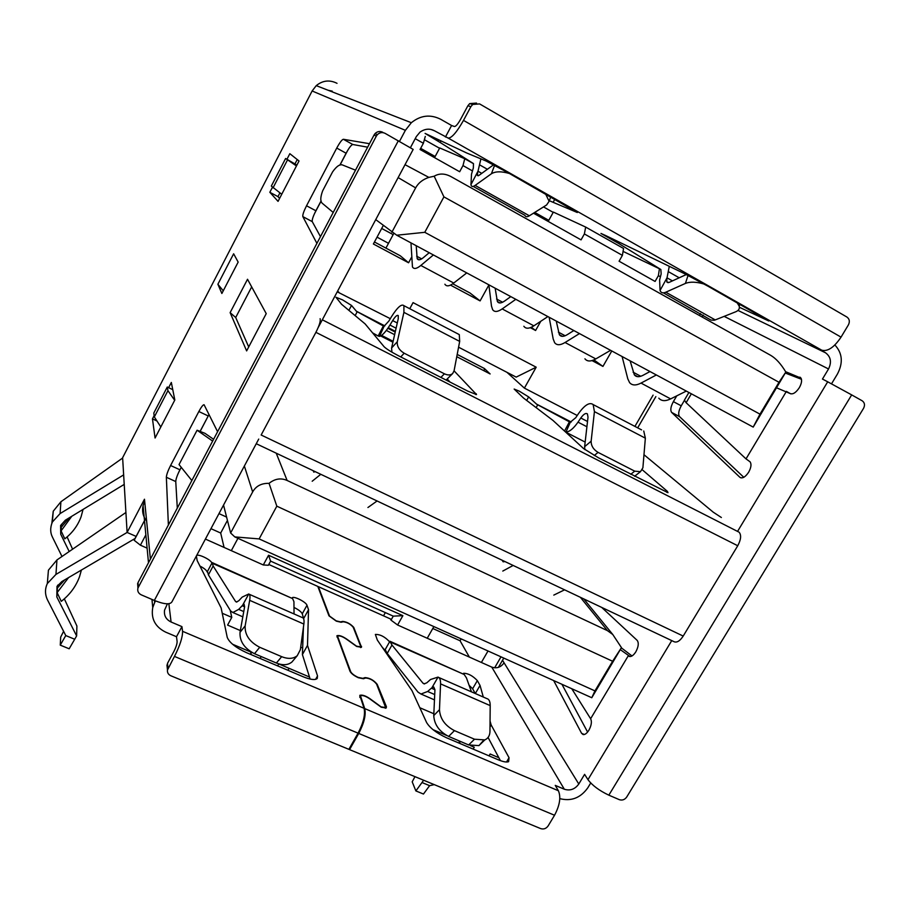 <?xml version="1.0" encoding="UTF-8"?>
<svg xmlns="http://www.w3.org/2000/svg" width="910" height="910" viewBox="0 0 910 910"><rect width="100%" height="100%" fill="white"/><g stroke="black" fill="none" stroke-linecap="round" stroke-linejoin="round"><path stroke-width="1.36" d="M453.373 283.329L453.032 283.943M393.791 233.438L385.92 248.112M488.886 284.989L480.093 300.903L470.015 293.009L452.736 283.784M394.622 334.687L386.34 330.421M381.597 335.392L393.12 341.307M446.912 379.368L448.858 381.461M611.782 350.976L602.943 366.411L593.911 359.894M540.779 321.275L535.592 330.501L531.303 327.281M411.502 257.371L408.579 262.774L400.241 255.755L374.454 241.992M383.258 225.532L373.384 244.005L408.579 262.774M223.542 505.073L230.628 532.998L234.78 536.9L591.773 697.731L621.462 647.636L612.623 661.263L276.822 506.176L259.134 538.913L594.958 690.895L612.623 661.263M296.899 165.108L285.603 158.488L271.328 186.072L281.747 194.262M548.184 221.426L553.371 212.087L585.676 227.079L623.555 248.487L622.394 255.369L619.084 261.227L655.086 281.44L658.396 275.65L660.421 276.788M425.288 136.432L423.377 143.268L420.056 149.502L459.664 171.74L462.985 165.575L472.472 170.921M533.499 213.19L581.058 239.876L584.379 233.95L622.394 255.369M703.237 315.133L702.133 317.021M655.86 396.601L637.683 427.848M375.739 219.617L396.737 235.224L753.207 427.097L785.831 372.053L778.994 382.28L443.921 196.879L424.777 232.312L396.737 235.224M450.495 285.114L480.093 300.903M402.88 615.66L397.602 624.999L391.004 620.142L393.257 616.15L402.88 615.66L268.564 555.236L263.297 564.962L205.398 539.073M433.877 626.592L427.234 638.251M488.01 650.991L481.379 662.457M494.63 667.826L501.012 656.838M200.086 431.408L209.004 414.482L200.143 431.431M217.592 431.715L204.079 404.734C203.089 404.643 201.338 406.895 198.846 411.513L170.591 465.499L179.93 469.799L181.238 467.319L178.747 472.188M145.839 534.852L140.413 545.192L147.101 548.139M218.98 513.615L226.59 517.073M237.942 538.322L231.311 550.664M409.75 308.717L413.06 302.62L536.195 367.196L524.387 388.115L577.236 415.483M536.195 367.196L516.175 377.115L458.572 347.188M602.943 366.411L592.023 360.587M535.592 330.501L530.314 327.68M634.918 426.403L653.096 395.122M699.369 315.474L700.472 313.586M423.377 143.268L415.222 138.673M347.745 150.332L339.987 165.097M321.128 201.019L314.439 213.748M594.958 690.895L591.773 697.731M234.78 536.9L259.134 538.913M230.628 532.998L252.65 491.935C255.983 486.02 261.466 483.153 269.064 483.346L276.822 506.176M285.603 158.488L296.455 165.95M623.066 251.399L659.432 268.757L658.396 275.65M585.676 227.079L584.379 233.95M473.507 163.686L464.748 158.738L439.735 147.955L434.548 157.635M464.748 158.738L462.985 165.575M391.846 232.266L415.642 187.881C418.316 182.967 422.729 179.463 428.872 177.393L434.184 176.21L443.921 196.879M424.777 232.312L759.986 414.152L778.994 382.28M759.986 414.152L753.207 427.097M393.257 616.15L270.611 561.117L268.564 555.236M263.297 564.962L268.359 565.258L270.611 561.117M222.245 613.26L231.777 617.378L227.591 625.09L240.354 630.573M146.635 521.1C143.041 516.471 141.846 511.295 143.075 505.585L144.679 501.285L144.474 499.215L127.104 532.452L55.954 574.403L47.331 583.549C44.806 589.02 44.897 594.548 47.616 600.145L65.77 635.567L74.7 639.252L76.622 635.908L56.829 596.971L56.989 586.415L61.857 581.547L135.021 538.504L144.497 520.622L134.191 540.301L140.413 545.192M269.064 483.346C274.911 478.683 280.928 477.727 287.116 480.469L607.402 630.619L612.771 634.497L621.462 647.636M671.751 640.606L587.962 779.654L584.607 774.353L578.794 784.022C574.949 789.277 570.126 791.017 564.325 789.232L491.775 667.11C496.769 668.748 500.864 667.314 504.072 662.81L502.513 660.285L498.396 667.36L503.787 658.089M419.817 707.73L433.831 713.759M134.191 540.301L134.1 539.05M434.184 176.21C439.28 173.196 444.922 173.344 451.098 176.676L770.69 355.344C775.98 358.426 781.019 364 785.831 372.053M660.899 269.587L659.432 268.757M287.446 160.024L273.023 187.869M383.519 615.842L385.339 612.589M232.55 644.235L252.411 652.697M261.181 656.554L260.146 658.453M309.502 677.029L278.756 663.925L277.664 665.904M302.655 648L300.698 647.158M230.196 610.246L231.777 617.378M210.961 528.664L220.686 533.044L227.432 520.418M224.076 547.422L220.686 533.044M432.796 628.491L460.073 640.765L461.154 638.888M469.367 657.088L460.073 640.765M433.001 729.649L446.708 735.496M470.538 745.643L474.258 747.235L473.166 749.101M498.862 757.712L490.126 753.992L489.034 755.857M389.127 655.814L391.027 660.046M172.763 389.651L167.269 387.023L153.79 413.06L154.336 416.916L160.82 426.961M167.269 387.023L167.94 390.663L174.674 400.298M167.94 390.663L154.336 416.916M251.274 654.677L250.614 651.935M460.233 743.595L458.845 740.774M466.75 272.909L453.749 283.044C449.403 286.343 446.457 286.718 444.888 284.204M410.979 242.89L412.457 266.926C413.845 269.36 416.632 268.871 420.829 265.458L433.387 254.948M416.211 245.7L417.167 258.599C418.213 260.499 420.329 260.135 423.537 257.496L429.213 252.707M236.589 647.272L237.362 646.282M547.888 316.578L533.863 325.837C529.165 328.84 525.832 328.976 523.853 326.269M488.863 284.807L491.491 306.101L492.628 309.639C494.437 312.266 497.622 312.028 502.183 308.922L515.811 299.322M495.154 288.197L497.372 301.528C498.737 303.587 501.16 303.405 504.64 301.005L510.806 296.614M610.587 350.327L595.788 358.915C590.84 361.691 587.212 361.657 584.937 358.813M549.151 317.26L553.189 339.009L554.622 342.661C556.749 345.447 560.23 345.39 565.053 342.501L579.477 333.583M556.237 321.071L559.377 334.721C560.992 336.893 563.643 336.859 567.328 334.618L573.846 330.546M287.787 670.215L289.221 668.384M686.322 391.084L670.636 398.899C665.381 401.424 661.433 401.173 658.794 398.159M622.099 356.527L627.786 378.81L629.572 382.598C632.075 385.544 635.897 385.703 641.027 383.087L656.372 374.965M630.118 360.838L634.35 374.863C636.238 377.149 639.15 377.286 643.086 375.261L650.002 371.542M553.667 680.566L581.581 733.301L583.128 734.575C585.005 734.779 586.927 733.323 588.907 730.195C591.443 725.429 592.023 721.607 590.624 718.741L628.298 655.746L629.197 656.428C631.29 656.963 633.508 655.428 635.84 651.81C638.524 646.691 638.968 642.881 637.159 640.367L601.726 607.425M676.756 395.861L673.377 401.628C670.715 406.599 670.135 410.194 671.648 412.423L739.887 477.295C742.401 478.819 745.324 477.124 748.657 472.21C751.159 467.615 751.637 464.157 750.09 461.825L746.018 458.89L786.388 391.391L790.062 393.473C792.792 394.701 795.875 392.779 799.298 387.717C801.573 383.645 802.142 380.448 801.016 378.128L785.614 371.689M476.51 103.069L469.697 103.603L467.876 105.765L470.902 106.629L472.734 104.445L479.604 103.911L846.937 317.055C849.53 318.989 850.008 321.617 848.37 324.95L841.045 337.132C834.14 347.404 827.702 351.76 821.719 350.179L816.486 347.654L825.484 352.762C830.819 356.709 831.842 362.112 828.532 368.971L822.458 379.06L827.702 381.802L737.555 531.406L322.322 319.797L739.136 532.213C741.479 535.137 741.002 539.641 737.737 545.75L683.205 636.067C680.088 640.811 677.131 642.722 674.321 641.823L256.245 443.716M587.598 732.061L561.925 684.286M620.404 649.706L630.095 656.576M590.624 718.741L571.753 688.711M776.81 387.91L790.858 393.859M746.018 458.89L686.129 402.721L691.35 393.802M743.788 477.295L679.599 416.666L671.694 412.469M673.377 401.628L681.237 405.826C678.576 410.785 678.018 414.38 679.542 416.609L679.599 416.666M681.237 405.826L684.343 400.514M801.46 379.277L785.307 373.043M587.962 779.654C592.33 785.466 599.292 790.631 608.836 795.169L851.68 394.894L827.702 381.802M851.68 394.894L862.157 400.775C864.682 402.595 865.148 405.132 863.544 408.351L626.706 797.046C624.749 799.708 622.315 800.584 619.403 799.697L608.836 795.169M831.524 383.827L837.45 373.999C843.297 362.817 842.444 353.148 834.891 344.992M337.03 83.322C329.636 79.636 322.709 80.398 316.248 85.631L312.13 90.977L122.622 457.707L123.646 474.895L60.094 513.581L60.902 501.774L122.634 458.037M328.089 90.249L332.252 91.148M559.809 798.627C571.161 801.562 580.489 797.979 587.78 787.867L590.715 783.01M564.325 789.232L555.259 785.375L558.41 790.756C561.083 797.194 559.798 805.361 554.543 815.246L548.104 825.962C546.159 828.623 543.702 829.51 540.733 828.623L349.554 749.624L349.247 748.702M632.006 655.962L621.359 647.852M688.893 392.472L684.411 400.138L686.129 402.721M619.664 242.469L618.993 243.652L600.964 233.438L605.332 235.394L685.037 273.933L708.242 286.354L768.779 320.991L739.398 307.262M441.043 140.913L440.19 142.506L425.084 133.406L466.864 153.062L485.951 160.956L508.576 173.014L577.315 212.508L549.322 200.723M424.378 139.696L439.575 148.262M543.509 206.911L553.212 212.383M470.902 106.629L463.509 120.393C456.797 132.178 451.701 138.081 448.221 138.104L434.57 130.835C429.793 128.287 424.947 128.708 420.022 132.109L416.359 136.534L410.433 147.659M155.519 600.93L154.677 602.5L154.484 600.509M445.434 137.012L451.599 125.512L440.736 119.301C430.407 114.114 420.613 115.251 411.343 122.713L405.371 130.335L399.49 141.414M136.204 536.445L127.116 532.452L123.646 474.895M369.471 143.689L343.366 139.275C341.955 139.594 339.748 142.529 336.745 148.068L306.534 205.774C303.758 211.279 302.518 214.885 302.825 216.603L316.908 243.38M170.591 465.499C167.918 470.788 166.507 474.713 166.359 477.261L168.384 525.013M266.232 313.632L247.52 279.268L230.128 312.642L246.633 350.907L266.232 313.632M238.158 262.091L233.642 253.788L217.888 284.238L221.869 293.486L238.158 262.091M154.154 415.608L152.459 418.873L155.075 438.017L174.822 400.013L171.33 382.45L168.623 387.671M272.443 187.255L269.838 192.294L278.05 201.36L299.037 160.979L289.835 153.688L286.969 159.227M451.599 125.512L454.443 126.524C455.853 126.467 457.889 124.101 460.54 119.415L467.876 105.765M297.229 159.546L295.102 163.641M279.905 192.909L277.971 196.617L279.609 198.38M179.93 469.799C177.268 475.077 175.869 479.001 175.755 481.561L177.302 508.099M367.629 147.181L352.796 144.497C351.351 144.792 349.122 147.704 346.107 153.233L339.862 165.131M321.093 200.882L315.895 210.779C313.12 216.261 311.902 219.879 312.244 221.608L320.468 236.623M167.406 603.853L164.562 610.121C163.823 615.524 165.995 619.482 171.08 622.008L181.92 626.615L182.569 631.312C182.682 637.148 179.987 645.52 174.47 656.417L167.474 669.999C167.178 672.627 168.293 674.549 170.807 675.755L348.883 749.339L358.074 733.153C363.465 722.733 365.467 714.452 364.057 708.298L359.78 695.342C362.601 694.523 366.639 696.105 371.883 700.109L381.119 706.888L385.624 707.536L376.569 684.058C373.521 680.327 369.87 678.314 365.627 678.007L363.454 678.758L358.324 677.722C353.99 675.686 351.226 673.559 350.031 671.33L336.916 635.737C339.385 634.952 343.15 636.443 348.223 640.174L356.584 646.202L360.906 646.885L353.239 627.32C350.509 624.089 347.165 622.247 343.195 621.78L341.125 622.269L336.325 621.155L328.965 615.831L317.806 586.415L268.791 564.473M414.96 776.651L412.196 781.838L415.87 790.927L423.468 794.043L429.611 785.671L434.263 784.625M423.628 780.234L422.001 782.532L429.611 785.671M491.775 667.11L397.602 624.999M391.004 620.142L390.435 618.937L318.375 586.666L329.545 616.07L336.211 620.87L340.567 621.883L342.683 621.405C346.824 621.86 350.509 623.839 353.74 627.365L361.498 647.237L356.697 646.487L347.791 640.117C343.184 636.727 339.76 635.373 337.519 636.079L350.657 671.614C351.749 673.628 354.263 675.561 358.199 677.415L362.863 678.348L365.046 677.609C369.756 677.95 373.805 680.191 377.195 684.331L386.409 706.695L386.25 707.946L381.256 707.229L371.428 700.074C366.662 696.434 362.988 694.99 360.428 695.729L364.717 708.583C366.138 714.737 364.148 723.018 358.745 733.437L349.554 749.624M490.046 721.05L491.138 724.929L509.043 757.712L508.61 761.67C506.62 762.455 503.185 761.829 498.305 759.804L446.423 737.726C436.493 733.062 429.873 727.989 426.585 722.494L411.98 690.633L377.354 640.105L375.364 634.441C380.152 634.304 384.896 636.75 389.594 641.812L385.192 649.592L387.216 653.426L391.971 645.019L422.934 683.148L424.049 683.865L426.767 682.841L430.498 679.52L438.04 677.097L431.92 687.755L433.74 686.959L434.935 689.746L431.408 688.165L427.654 691.486L420.966 694.023L418.054 692.169L387.216 653.426M463.406 673.775L463.668 673.264C468.206 673.355 472.768 675.8 477.34 680.623L480.036 685.435L483.301 697.037M554.816 199.256L553.269 202.043M420.659 148.353L435.151 156.497M534.716 212.417L548.798 220.334M181.92 626.615L176.506 636.727L165.665 632.143C155.166 626.91 150.855 618.732 152.743 607.584L154.677 602.5M382.791 132.291C379.959 130.926 377.377 131.358 375.057 133.577L374.055 135.01L376.33 136.113L137.956 588.019C137.228 591.056 138.32 593.32 141.209 594.821L154.347 600.452C164.244 604.377 170.113 604.832 171.956 601.817L258.724 439.086M318.136 327.646L413.174 149.411L385.135 133.372C382.28 131.995 379.686 132.439 377.343 134.68L375.057 133.577M55.954 574.403L56.943 559.957L125.91 512.489M248.714 346.949L235.701 317.51L230.128 312.642M235.701 317.51L251.672 286.912M223.257 290.825L217.888 284.238M152.459 418.873L156.964 420.989M269.838 192.294L277.971 196.617M124.215 484.404L65.361 520.179L60.595 525.491M422.001 782.532L415.87 790.927M490.001 726.885L491.138 724.929M500.409 760.635L488.067 737.453M475.327 693.545L480.036 685.435M475.225 693.488L472.62 688.745L469.105 685.298M389.912 641.254L464.236 674.515L389.912 641.254L389.594 641.812M382.291 647.306L384.873 650.149L385.192 649.592M384.873 650.149L385.59 650.468M618.993 243.652L660.842 269.496L661.16 273.899L659.625 279.927L660.057 290.472L667.019 277.823L672.444 280.883M440.19 142.506L473.462 163.595L473.348 167.952L471.516 174.14L470.959 184.616L477.989 171.216L481.765 173.355M176.506 636.727L177.109 641.482C177.143 643.836 176.062 647.169 173.867 651.492L167.497 663.356L167.235 667.781M293.987 607.459C298.435 609.598 301.199 611.725 302.268 613.806L303.758 619.107M199.938 566.054C204.102 568.204 206.513 570.183 207.161 571.98L207.651 572.197M303.451 627.013L302.404 654.574L310.151 679.076M374.055 135.01L138.001 582.628L138.036 587.78M376.33 136.113L377.343 134.68M61.994 556.476L52.575 537.389C50.164 532.725 50.095 527.607 52.359 522.033L60.094 513.581M60.902 501.774L53.246 511.215L51.87 523.159M69.194 551.528L60.72 534.204L60.595 525.502M72.584 549.196L67.112 536.923M62.312 526.185L61.482 524.308L61.323 527.072L69.217 517.824M76.622 635.908L76.906 626.023L64.337 598.837M58.74 586.722L57.933 584.982M56.943 559.957L48.423 570.172L47.331 583.549M63.598 631.324L60.686 637.102L60.253 645.133L69.171 648.784L74.7 639.252M355.503 170.181L343.059 165.21C340.295 163.709 336.791 165.938 332.571 171.91L322.686 190.759C320.149 197.606 320.172 201.906 322.754 203.681L333.208 212.462M213.588 439.302L204.966 433.319L197.072 430.225L212.656 441.077M197.072 430.225L179.042 464.578L191.839 480.537M71.788 516.266L61.072 530.883L61.323 527.072M83.06 509.407L81.138 516.63C77.907 525.445 72.459 532.851 64.792 538.822L60.947 530.598L60.72 534.204M57.569 585.483L57.432 587.894L64.769 579.841M68.546 577.611L57.125 592.637L57.432 587.894M81.411 570.047L79.511 576.747C75.917 586.495 69.843 594.708 61.277 601.362L57.125 592.637L56.829 596.971M292.144 597.995L292.19 597.915C293.191 595.527 306.135 601.965 306.977 605.264L308.536 609.723L307.5 645.372L317.533 675.914L317.237 678.485C315.144 680.282 310.481 679.724 303.246 676.79L246.371 652.595C235.644 647.567 229.263 642.494 227.227 637.341L221.141 607.971L197.151 560.549L196.389 555.987M196.412 555.896C196.935 552.939 211.53 559.843 211.871 563.199L207.48 571.4L208.401 574.858L213.145 566.009L235.519 601.43L236.395 602.045L238.761 600.771L242.196 597.096L248.749 593.98L242.629 605.252L238.704 609.381L232.869 612.521L230.605 610.917L208.401 574.858M464.236 674.515L390.276 642.005L391.971 645.019M471.437 691.827L466.466 677.927L464.407 674.81M669.237 266.584L667.019 277.823M480.912 158.875L477.989 171.216M303.781 618.322L308.536 609.723M307.5 645.372L302.404 654.574M207.161 571.98L207.48 571.4M65.77 635.567L60.253 645.133M212.189 562.607L292.622 598.598L212.189 562.607L211.871 563.199M686.311 274.547L669.043 282.441L666.814 281.998L666.848 278.642M688.051 275.411L685.423 283.419L665.802 292.212C663.197 293.327 661.377 292.963 660.341 291.132L660.057 290.472M663.413 292.849L710.949 320.07L714.145 320.263L715.237 319.911L665.802 292.212M737.134 302.757L739.227 306.192C739.83 308.706 738.647 310.572 735.655 311.811L715.237 319.911M545.636 194.046L549.117 201.292L546.603 204.977L529.358 215.784L475.134 185.401C472.984 186.891 471.63 186.834 471.084 185.208L470.959 184.616M473.211 186.402L524.888 215.317C525.582 217.012 527.072 217.16 529.358 215.784M494.596 165.313L491.389 173.776L475.134 185.401M477.773 172.058L477.295 175.311L478.944 175.402L493.584 164.778M377.036 237.157L388.502 243.3M292.622 598.598L212.337 563.301L213.145 566.009M294.032 613.943L293.941 601.703L292.713 598.86M685.423 283.419C690.133 281.577 696.389 281.793 704.169 284.068M491.389 173.776C495.404 171.285 501.421 171.194 509.463 173.514M438.04 677.097C439.837 677.779 440.667 680.043 440.565 683.888L439.473 709.72C440.053 718.729 445.047 725.691 454.443 730.628L474.508 739.216L484.825 739.91C488.124 738.419 489.83 735.621 489.955 731.492L490.194 705.614C490.183 701.758 489.216 699.46 487.294 698.721M439.473 709.72L433.751 715.567L434.935 689.746M433.751 715.567C434.298 724.576 439.257 731.526 448.63 736.417L468.639 744.949L478.944 745.608L483.631 740.308M248.749 593.98C249.988 594.423 250.295 596.539 249.67 600.327L245.154 625.875C244.688 634.839 249.533 641.971 259.714 647.272L281.668 656.667C288.117 659.215 293.316 658.885 297.263 655.678L300.357 649.694L303.86 624.055C304.338 620.245 303.872 618.083 302.473 617.571M245.154 625.875L240.024 632.359L244.608 606.822L244.107 604.229L242.629 605.252M240.024 632.359C239.535 641.322 244.346 648.432 254.493 653.698L276.378 663.026C282.805 665.551 287.992 665.21 291.951 661.991L293.611 660.012M571.184 422.024L536.684 404.233L528.642 396.908L519.314 391.186L514.15 389.059L523.58 398.091L552.927 420.386L583.572 448.562L598.405 457.764L667.986 492.674L667.405 491.377L642.335 469.822M457.719 333.788L459.288 334.607L459.675 341.409L454.067 370.848L476.544 394.565L467.945 391.209L398.478 355.764C391.095 351.886 386.295 348.871 384.077 346.699L365.126 323.914L341.568 304.27L335.961 297.263L342.456 299.822L351.522 305.453L356.492 311.334L383.349 325.951L378.173 336.017L372.565 332.855M447.231 379.049L450.04 382.063M536.183 407.669L537.696 404.791L569.398 421.842L564.53 431.044M536.684 404.233L537.696 404.791M355.184 315.622L357.175 311.721M338.122 292.281L390.299 318.671M506.938 372.315L524.387 388.115M643.973 454.716L713.269 512.193L721.368 517.506M338.384 291.78L339.316 292.895L337.235 291.826M456.763 356.697L490.137 373.953L484.382 368.493L457.195 354.422M320.104 318.693C320.764 320.946 319.364 325.484 315.906 332.332L261.147 435.014L683.205 636.067M587.507 421.478L580.796 417.997L578.009 422.149C573.505 428.587 569.512 431.863 566.02 431.954L565.372 431.829M484.165 370.87L484.382 368.493M397.283 322.982L392.654 320.593L389.958 325.041C385.647 331.979 382.154 335.756 379.493 336.37L378.173 336.017M641.584 429.884L593.149 404.575C589.589 401.947 584.709 404.95 578.533 413.549L575.757 417.679L570.331 422.16L569.398 421.842M570.331 422.16L566.02 431.954M593.149 404.575L594.423 411.627L591.136 441.213L584.63 446.673L588.008 417.167L587.405 413.902C585.79 412.753 583.583 414.118 580.796 417.997M643.757 431.022L645.349 438.165L642.892 467.786L640.469 471.676L634.736 471.152L630.755 474.281M383.337 325.951L384.122 326.189L379.493 336.37M384.122 326.189L388.877 321.025L391.55 316.589C397.442 307.296 401.56 303.656 403.915 305.669L403.903 312.358L397.306 341.705L391.596 347.995L398.25 318.705L398.25 315.611C397.181 314.735 395.315 316.396 392.654 320.593M584.63 446.673L584.88 449.631M594.241 455.535L598.052 452.384C593.422 449.551 591.113 445.82 591.136 441.213M598.052 452.384L634.736 471.152M391.596 347.995L391.926 352.17M446.105 380.061L452.679 373.521L454.067 370.848M400.753 356.925L404.176 353.216C399.137 350.145 396.851 346.312 397.306 341.705M404.176 353.216L444.41 373.805C447.845 375.409 450.598 375.318 452.679 373.521M377.081 500.978L367.936 507.507M320.798 474.303L312.187 481.231M313.233 470.72L313.768 472.108L315.19 471.653M564.587 589.828L553.792 595.106M502.149 560.241L503.15 561.8L504.993 561.584M513.149 565.451L502.786 571.071M244.358 466.022L252.65 491.935M398.148 177.598L415.642 187.881M276.231 453.191L287.116 480.469M607.402 630.619L580.364 597.301M453.749 283.044L420.829 265.458M416.655 256.188L421.66 258.872M533.863 325.837L502.183 308.922M496.564 299.015L502.593 302.234M595.788 358.915L565.053 342.501M558.365 332.127L565.144 335.756M670.636 398.899L641.027 383.087M633.087 372.167L640.742 376.262M724.155 316.373L828.532 368.971M578.794 784.022L504.072 662.81M799.844 377.149L800.413 377.468M581.581 733.301L584.322 734.506M739.887 477.295L741.013 477.887M825.484 352.762L737.987 310.435M821.719 350.179L448.221 138.104M434.57 130.835L431.056 129.482M312.13 90.977L405.371 130.335M150.4 559.127L144.679 501.285M364.717 708.583L558.41 790.756M385.544 708.207L386.409 706.695M360.895 647.499L361.554 646.339M616.207 240.763L615.695 241.662M438.7 139.81L437.994 141.13M841.045 337.132L463.509 120.393M312.266 221.642L302.837 216.637M306.534 205.774L315.895 210.779M346.107 153.233L336.745 148.068M343.366 139.275L352.796 144.497M175.755 481.561L166.359 477.261M208.197 415.95L198.846 411.513M168.862 603.774L171.08 622.008M398.33 140.766L154.347 600.452M358.745 733.437L554.543 815.246M359.95 697.492L360.28 696.912M364.626 678.348L365.046 677.609M342.365 621.974L342.683 621.405M506.506 762.011L509.043 757.712M472.62 688.745L477.34 680.623M168.043 668.372L167.497 663.356M138.331 587.121L138.001 582.628M182.569 631.312L364.057 708.298M381.688 228.456L393.154 234.621M302.268 613.806L306.977 605.264M315.622 679.349L317.533 675.914M668.554 271.76L679.224 277.789M479.832 164.994L487.385 169.271M174.47 656.417L358.074 733.153M422.934 683.148L424.651 683.899M235.519 601.43L236.896 602.022M434.707 694.558L427.654 691.486M243.755 611.577L238.704 609.381M490.194 705.614L440.565 683.888M448.63 736.417L454.443 730.628M474.508 739.216L468.639 744.949M244.608 606.777L242.162 605.707M303.86 624.055L249.67 600.327M281.668 656.667L276.378 663.026M254.493 653.698L259.714 647.272M526.651 400.423L528.642 396.908M348.883 310.378L351.522 305.453M380.812 335.892L392.938 342.103L380.812 335.892M666.814 492.367L667.405 491.377M392.915 342.217L380.698 335.961M475.759 394.542L476.214 393.746M565.633 432.068L585.153 442.078M571.241 422.001L536.422 404.04M388.263 327.714L395.372 331.376L388.297 327.668M384.85 325.894L356.322 311.186M586.904 426.745L578.009 422.149M384.793 325.928L356.492 311.334M315.906 332.332L737.737 545.75M396.1 328.203L389.958 325.041M387.876 328.283L395.224 332.07M645.349 438.165L594.423 411.627M459.675 341.409L403.903 312.358M444.41 373.805L440.895 377.4M612.771 634.497L583.754 598.905M428.872 177.393L405.03 164.676M417.167 258.599L419.385 259.782M497.372 301.528L500.034 302.962M559.377 334.721L562.38 336.336M634.35 374.863L637.739 376.672M679.542 416.609L671.648 412.423M143.075 505.585L148.489 562.744M151.97 599.428L152.743 607.584M316.248 85.631L411.343 122.713M302.825 216.603L312.244 221.608M359.746 696.946L360.178 696.161M337.007 637.011L337.417 636.272M472.734 104.445L469.697 103.603M137.956 588.019L137.626 583.526M52.359 522.033L53.246 511.215M167.474 669.999L166.939 664.971M360.542 647.533L360.906 646.885M385.226 708.23L385.624 707.536M739.227 306.192L739.83 304.281M550.709 196.924L549.117 201.292M668.088 282.703L666.814 281.998M477.295 175.311L478.171 175.812M434.468 699.881L420.966 694.023M232.869 612.521L242.811 616.832M478.944 745.608L484.825 739.91M486.998 698.664L438.802 677.506M297.263 655.678L291.951 661.991M249.26 594.287L302.302 617.571M634.611 476.248L640.469 471.676M459.288 334.607L403.915 305.669"/></g></svg>
